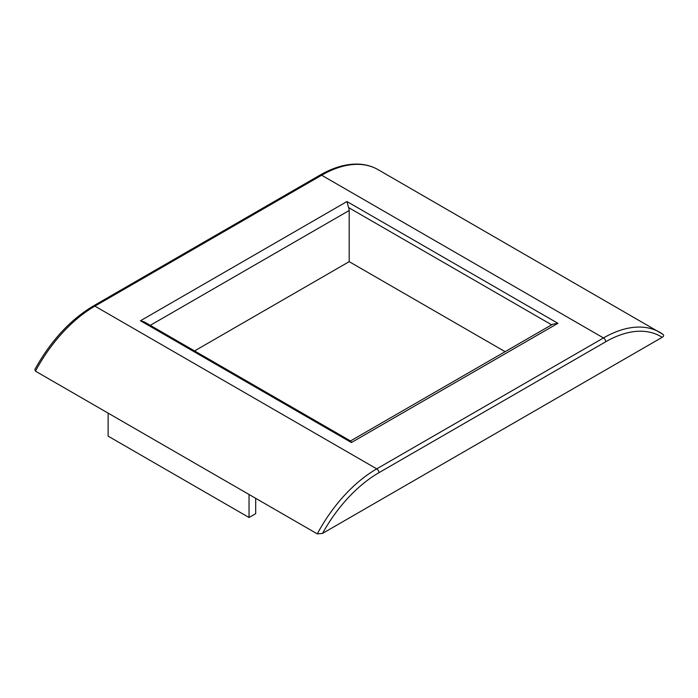 <?xml version="1.0" encoding="UTF-8"?>
<svg xmlns="http://www.w3.org/2000/svg" width="698" height="698" viewBox="0 0 698 698"><rect width="100%" height="100%" fill="white"/><g stroke="black" fill="none" stroke-linecap="round" stroke-linejoin="round"><path stroke-width="1.05" d="M108.12 413.12L108.12 436.145L249.038 517.506L249.038 494.481M255.686 498.32L255.686 513.667L249.038 517.506M505.116 351.679L349.192 261.663L194.568 350.928M662.14 337.335C663.789 336.401 664.06 335.398 662.934 334.316A112.806 65.132 120 0 0 659.88 332.353A112.806 65.132 120 0 0 603.482 337.945L376.737 468.855L94.902 306.134L321.647 175.224L603.482 337.945A3.132 1.806 -120 0 1 605.698 341.784A109.673 63.317 -60 0 1 662.14 337.335L322.511 533.42L317.285 533.883A112.806 65.132 -60 0 1 376.737 468.855A3.132 1.806 -120 0 1 378.953 472.686L605.698 341.784M93.331 305.977C70.166 319.824 50.684 340.964 34.9 369.39L35.45 371.161A112.806 65.132 -60 0 1 94.902 306.134A3.132 1.806 60 0 0 93.331 305.977L320.077 175.067C333.452 167.372 346.217 163.725 358.362 164.117C365.595 164.423 372.156 166.255 378.046 169.64L662.934 334.316M35.45 371.161L317.285 533.883M144.451 321.996L140.472 320.757L351.408 442.541L350.666 441.049L144.346 321.935M551.647 324.814L348.599 207.585A6.265 3.621 60 0 1 349.192 210.491L349.192 261.663M348.599 207.585L346.976 201.539L140.472 320.757M350.492 440.953L552.764 324.169L557.911 323.314L346.976 201.539M378.046 169.64A112.806 65.132 120 0 0 321.647 175.224A3.132 1.806 60 0 0 320.077 175.067M322.511 533.42A109.673 63.317 -60 0 1 378.953 472.686M557.911 323.314L351.408 442.541M150.253 325.347L349.192 210.491"/></g></svg>
